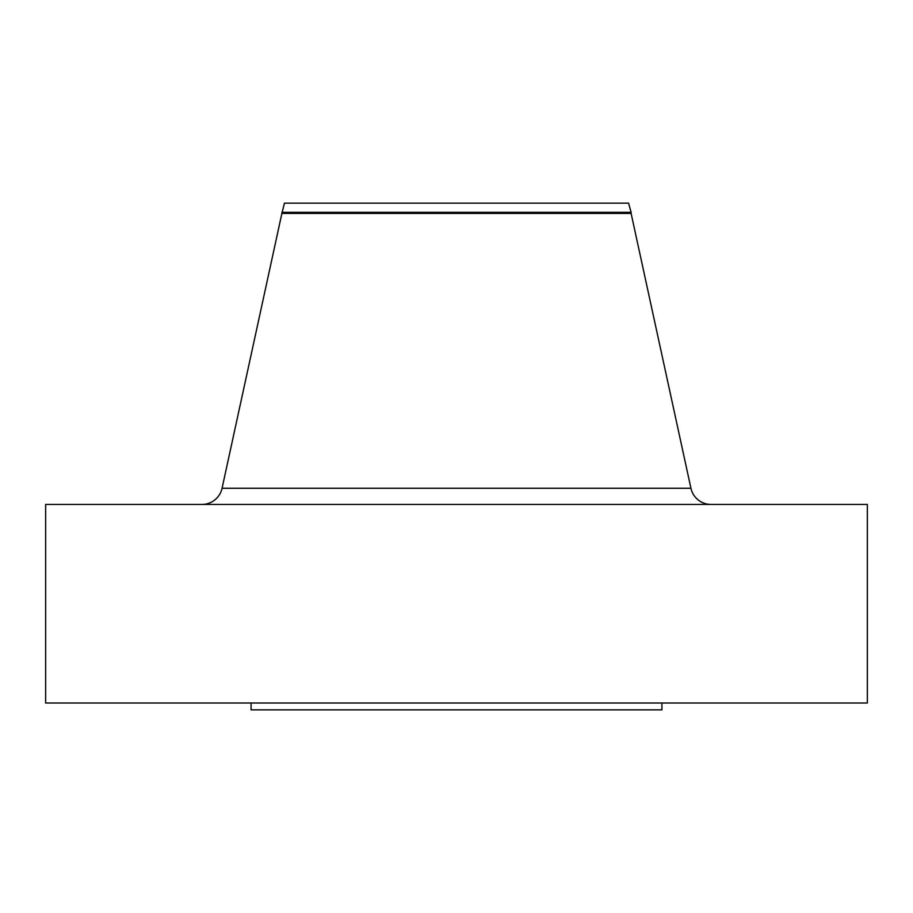 <?xml version="1.0" encoding="UTF-8"?>
<svg xmlns="http://www.w3.org/2000/svg" width="913" height="913" viewBox="0 0 913 913"><rect width="100%" height="100%" fill="white"/><g stroke="black" fill="none" stroke-linecap="round" stroke-linejoin="round"><path stroke-width="1.37" d="M710.999 504.433A20.543 20.543 0 0 1 690.936 488.261L631.111 213.414L281.889 213.414L222.064 488.261L690.936 488.261M202.001 504.433A20.543 20.543 0 0 0 222.064 488.261M281.889 212.341L631.111 212.341L628.555 203.143L284.445 203.143L281.889 213.414M631.111 212.341L631.111 213.414M867.35 504.433L45.65 504.433L45.65 703.01L867.35 703.01L867.35 504.433M251.075 703.01L251.075 709.858L661.925 709.858L661.925 703.01"/></g></svg>
